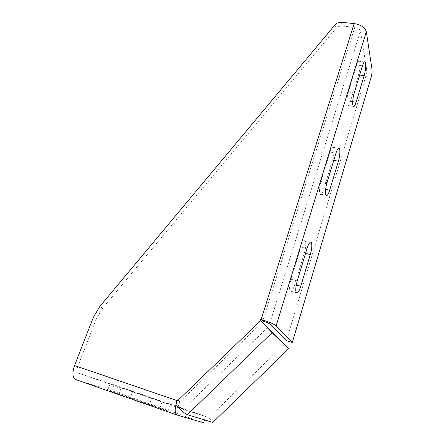 <?xml version="1.0" encoding="UTF-8"?>
<svg xmlns="http://www.w3.org/2000/svg" width="445" height="445" viewBox="0 0 445 445"><rect width="100%" height="100%" fill="white"/><g stroke="black" fill="none" stroke-linecap="round" stroke-linejoin="round"><path stroke-width="0.33" stroke-dasharray="2.23 1.67" d="M204.494 419.919L205.629 416.442L179.48 408.071L78.276 373.071C76.774 372.204 76.59 370.062 77.725 366.652L96.22 319.059L102.662 308.129L335.803 28.586C337.499 26.722 339.641 25.871 342.222 26.032L354.804 27.362L262.8 320.873M269.653 323.966L360.394 31.067L366.563 68.825L372.031 69.52M360.394 31.067C359.771 29.114 357.908 27.879 354.804 27.362M212.832 422.45L208.905 417.577L183.079 409.311C181.999 408.872 180.475 407.553 178.506 405.367L176.014 404.544M366.563 68.825C366.786 70.983 366.485 73.575 365.668 76.59L286.413 340.759M304.308 253.133C306.327 246.741 306.232 239.365 304.096 240.923C303.023 241.702 301.966 243.732 300.926 247.019L291.036 279.299C288.994 287.42 289.078 291.436 291.275 291.336C292.46 290.44 293.605 288.221 294.724 284.678L304.308 253.133L305.559 253.428M356.656 65.081L348.385 92.093C346.421 98.223 346.382 107.073 348.274 105.604C348.986 105.115 349.698 103.713 350.421 101.399L358.475 74.888C360.367 68.969 360.511 59.841 358.642 61.21C357.997 61.638 357.335 62.929 356.656 65.081L362.458 65.81M330.023 152.029L320.995 181.499C318.965 187.873 319.054 195.839 321.084 194.287C321.996 193.631 322.898 191.878 323.788 189.03L332.56 160.161C334.523 153.992 334.529 145.738 332.521 147.2C331.686 147.773 330.858 149.387 330.023 152.029L335.997 153.074M284.477 344.207L208.905 417.577M179.48 408.071C178.356 407.309 178.345 405.089 179.441 401.418L179.875 401.045L178.506 405.367M121.235 387.74L170.374 404.55L121.235 387.74L118.865 394.203L111.5 391.489L130.435 397.702L132.682 391.466M205.629 416.442L117.83 386.115L115.661 392.017L203.576 422.75M78.276 373.071L117.83 386.115M75.767 379.546L115.661 392.017M170.374 404.55L168.149 411.052L130.435 397.702M118.865 394.203L149.281 404.855L151.606 398.236M168.149 411.052L149.281 404.855M263.129 321.195L262.839 320.901M99.769 306.549L102.662 308.129M335.002 24.859L335.803 28.586M93.255 317.563L96.22 319.059M341.465 22.283L342.222 26.032M365.668 76.59L371.102 77.302M307.072 248.444L300.926 247.019M296.22 285.061L294.724 284.678M354.237 92.922L348.385 92.093M352.713 101.733L350.421 101.399M359.66 75.044L358.475 74.888M327.025 182.661L320.995 181.499M325.651 189.392L323.788 189.03M333.778 160.384L332.56 160.161M297.243 280.862L291.036 279.299M267.473 327.781L183.079 409.311M179.552 402.007L262.216 322.28M179.441 401.418L77.725 366.652M110.165 383.518L107.968 389.436M159.927 408.026L162.136 401.646M262.923 320.978L261.304 319.388M304.096 240.923L310.193 242.314M348.274 105.604L353.297 106.349M358.642 61.21L364.411 61.922M321.084 194.287L326.046 195.277M332.521 147.2L338.45 148.23M291.275 291.336L296.164 292.599M179.858 400.901L177.433 400.049M113.848 385.131L111.5 391.489"/><path stroke-width="0.67" d="M261.504 319.605L263.129 321.195C266.427 322.202 268.602 323.126 269.653 323.966L286.413 340.759L292.315 342.45L276.156 325.79C273.82 323.899 268.941 321.841 261.504 319.605L261.215 319.31C260.459 319.082 260.108 319.371 260.158 320.183L272.073 332.726L288.683 348.719L260.281 320.372M176.949 415.013L75.767 379.546C72.452 377.71 72.04 373.043 74.532 365.551L93.255 317.563L99.769 306.549L335.002 24.859C336.709 22.984 338.868 22.128 341.465 22.283L354.148 23.591L261.215 319.31M292.315 342.45L371.102 77.302C371.92 74.276 372.231 71.684 372.031 69.52L366.33 31.701C365.022 27.44 360.962 24.736 354.148 23.591M288.683 348.719L212.832 422.45L187.328 414.707C184.58 413.533 180.809 410.145 176.014 404.544L177.433 400.049L177.01 400.578L74.532 365.551M296.164 292.599L297.388 292.916C295.252 293.027 295.202 289.011 297.243 280.862L307.072 248.444C308.107 245.145 309.147 243.104 310.193 242.314C312.279 240.734 312.318 248.126 310.31 254.54L300.781 286.218L296.22 285.061M297.388 292.916C298.539 292.003 299.674 289.773 300.781 286.218M353.297 106.349L354.031 106.461C352.19 107.94 352.29 99.074 354.237 92.922L362.458 65.81C363.131 63.652 363.782 62.356 364.411 61.922C366.235 60.542 366.024 69.693 364.149 75.628L356.145 102.233L352.713 101.733M354.031 106.461C354.726 105.966 355.427 104.558 356.145 102.233M329.678 190.187L338.395 161.212C340.342 155.021 340.408 146.744 338.45 148.23C337.638 148.808 336.82 150.421 335.997 153.074L327.025 182.661C325.006 189.058 325.034 197.04 327.014 195.472C327.904 194.804 328.794 193.047 329.678 190.187L325.651 189.392M262.8 320.873C262.06 320.695 261.721 320.99 261.788 321.763L261.91 321.952M204.494 419.919L203.576 422.75L177.116 415.074C174.629 413.477 174.596 408.644 177.01 400.578M366.33 31.701L276.156 325.79M310.31 254.54L305.559 253.428M364.149 75.628L359.66 75.044M338.395 161.212L333.778 160.384M187.328 414.707L272.073 332.726M177.116 401.168L260.586 320.7M326.046 195.277L327.014 195.472M261.788 321.763L260.158 320.183"/></g></svg>
